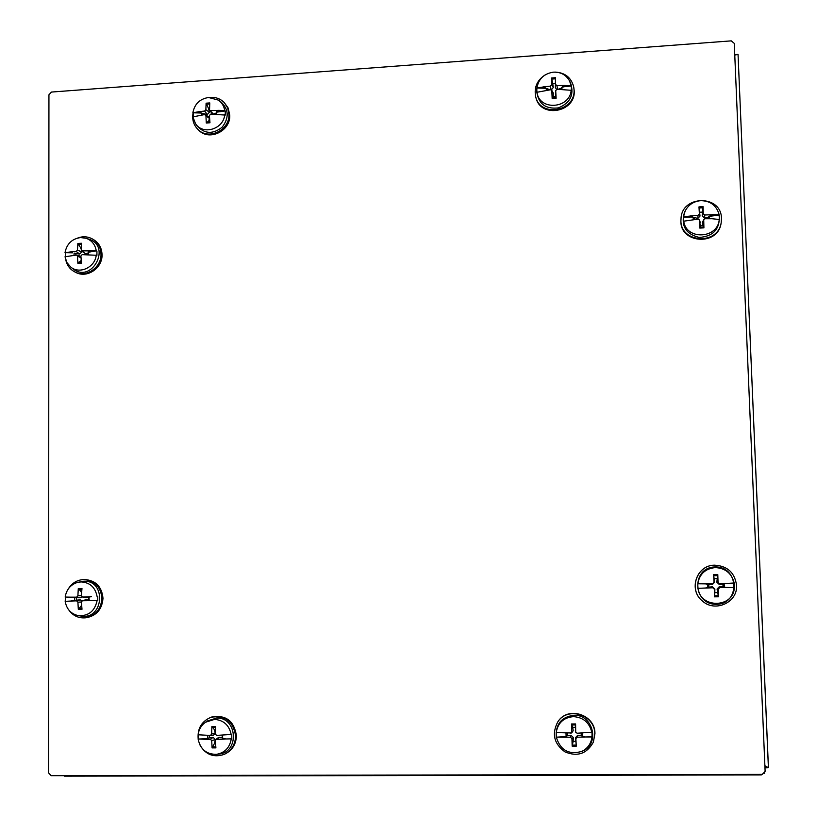<?xml version="1.0" encoding="UTF-8"?>
<svg xmlns="http://www.w3.org/2000/svg" width="817" height="817" viewBox="0 0 817 817"><rect width="100%" height="100%" fill="white"/><g stroke="black" fill="none" stroke-linecap="round" stroke-linejoin="round"><path stroke-width="1.23" d="M760.361 774.404L761.301 774.924L761.669 774.393M764.967 767.857L768.419 767.714L764.886 765.754M734.759 55.045L738.047 54.422L768.399 767.592M734.738 54.657L738.027 54.422M765.12 771.391L762.23 774.393L51.175 775.68L48.571 772.902L48.938 94.813L51.43 92.066L731.276 40.86L734.269 43.383L765.12 771.391M764.763 772.933L764.395 773.444M218.078 111.725L217.036 110.663L216.045 113.114L213.4 114.094L209.54 110.081L209.775 102.922L206.098 103.187L205.874 109.662L204.618 111.041L198.654 111.745L200.339 113.001L192.853 112.787C194.589 103.953 199.838 98.857 208.611 97.499L218.394 100.113C221.907 102.636 224.001 106.098 224.685 110.499L225.247 110.949L216.413 112.195L216.556 114.104M217.179 110.53L218.946 111.541M217.782 110.346L224.685 110.499M225.247 110.949L225.288 115.064L210.684 114.135L209.418 115.514L209.969 122.764L206.282 123.03L206.466 122.213L209.826 121.192M217.312 110.397L210.643 110.601M224.726 114.615C223.725 129.137 202.902 135.51 195.488 123.622L192.894 116.892L204.648 114.564L205.935 115.759L206.282 123.03M192.853 112.787L198.654 111.745M218.394 100.113L220.702 101.706C228.811 109.243 229.322 117.719 222.214 127.135C213.002 134.448 204.628 134.049 197.091 125.941L195.488 123.622M193.169 116.811L193.2 113.246M198.255 111.755L199.471 112.94M206.098 103.187L208.58 108.6L209.366 112.317L207.334 114.543L201.993 113.236L201.881 114.942M198.95 111.847L201.993 113.236L200.339 113.001M208.58 108.6L209.407 108.436M203.545 114.707L203.637 114.002M216.045 113.114L216.168 114.104M205.394 114.737L208.764 116.913L209.428 118.424L208.692 121.151M212.471 114.104L209.54 110.081M209.938 97.458C215.596 96.957 220.386 98.673 224.277 102.605L227.708 108.007L228.944 114.411C229.832 130.117 208.549 140.493 198.031 129.546C193.578 125.062 191.924 119.568 193.057 113.063M224.277 102.605L228.157 108.018L229.761 115.258C230.639 130.945 209.397 141.29 198.899 130.363L198.031 129.546M215.494 729.591L214.432 729.724L211.879 726.497L215.698 726.466L215.28 734.023L216.617 735.412L231.773 734.401L231.814 738.844L223.286 739.017L231.814 738.844M222.214 735.188L222.224 737.761L223.439 739.079M222.602 735.177L222.622 738.231L224.348 738.599M224.072 739.191L225.257 738.731M204.179 739.252L198.49 739.038L205.915 738.711L204.179 739.252L210.377 739.252L211.715 740.631L212.083 747.902L215.902 747.892L215.341 740.611L215.862 739.477L223.582 739.15M231.242 739.017C229.72 747.647 224.849 752.743 216.628 754.316C206.599 754.479 200.441 749.444 198.143 739.211M211.879 726.497L211.654 734.054L210.469 735.443L198.102 734.779C198.817 729.448 201.299 725.261 205.527 722.228L214.473 719.409C223.623 720.104 229.189 725.159 231.191 734.585M205.527 722.228L207.304 721.002L216.525 718.092C237.43 716.979 239.687 752.488 218.752 754.071L216.628 754.316M198.49 739.038L198.429 734.81M205.915 738.711L209.315 737.843L209.264 735.412M207.579 735.361L207.63 738.323L204.485 739.191M203.77 739.314L205.006 738.844M212.083 747.902L214.554 743.256L215.514 743.378M209.315 737.843L213.155 737.353L215.31 739.579L214.554 743.256M215.862 739.477L218.323 737.618L222.224 737.761M214.432 729.724L215.3 733.452M215.3 733.584L213.37 735.229L210.582 735.433M198.276 740.039C197.02 729.05 201.258 721.462 210.99 717.275C225.053 714.977 233.254 721.227 235.592 736.005C235.276 744.675 231.374 750.833 223.889 754.479C213.799 757.768 205.874 754.745 200.124 745.421M210.99 717.275L211.869 716.979C225.9 714.691 234.091 720.921 236.419 735.678C236.113 744.328 232.222 750.476 224.746 754.122L223.889 754.479M563.577 85.571L564.261 85.376L564.537 86.684L563.597 86.878L563.362 85.714L560.911 88.359L558.082 89.267M563.597 86.878L561.83 87.368L562.025 89.247M564.261 85.376L571.308 86.04L564.537 86.684M571.308 86.04L571.44 90.309L557.031 89.288L555.703 90.575L555.57 93.373M563.791 85.428L556.918 85.642L555.509 84.406L555.489 77.717L551.536 78.003L551.761 84.682L550.433 86.112L543.744 86.878L544.551 88.246L536.881 88.022C538.546 78.871 544.081 73.581 553.487 72.151C560.809 71.927 566.191 74.909 569.623 81.077L571.073 85.56M571.206 89.819C570.215 108.937 539.108 111.081 537.004 92.27L550.546 89.758L551.802 90.381L553.293 93.077L553.18 96.692L555.785 96.508L556.122 98.254L555.703 90.575M551.802 90.381L552.169 98.53L553.18 96.692M536.881 88.022L543.744 86.878M569.623 81.077L570.603 83.038C574.341 94.741 570.246 103.034 558.338 107.905C545.664 109.304 538.474 103.912 536.769 91.729L536.871 88.522M537.004 92.27L536.789 90.023M543.285 86.888L543.611 88.185M550.423 89.768L546.338 88.481L546.256 90.34M543.999 86.98L546.338 88.481L544.551 88.246M556.489 89.421L555.356 87.429L555.386 83.518L552.772 83.712L551.536 78.003M555.386 83.518L555.478 78.82L551.669 79.096M547.492 90.156L547.584 89.308M560.911 88.359L561.054 89.247M555.785 96.508L555.55 93.567M552.772 83.712L553.272 87.582L551.322 89.911M555.284 72.11C565.15 72.703 571.297 77.656 573.728 86.959L574.034 89.717C575.74 111.48 540.292 117.852 535.686 96.723C533.848 87.307 537.167 79.933 545.654 74.592M573.728 86.959L574.198 90.646C575.903 112.368 540.537 118.72 535.932 97.631L535.686 96.723M575.597 723.954L571.481 723.985L572.686 727.344L575.403 727.324L575.597 723.954L575.709 732.206L577.119 733.237L592.039 732.195L591.968 736.985L583.941 736.985L592.192 736.811M581.204 733.074L581.265 735.688L584.175 737.046M582.184 733.043L582.266 736.178L584.135 736.556M563.495 737.23L556.316 737.189L564.271 736.668L563.495 737.23L570.48 737.23L571.951 738.66L572.166 746.207L576.291 746.197L575.862 738.639L577.241 737.189L584.4 737.118M591.968 736.985C591.12 743.644 587.729 748.454 581.816 751.405C568.877 755.02 560.38 750.282 556.316 737.189M556.285 737.016L556.173 732.594C557.909 722.831 563.669 717.51 573.473 716.642C583.348 717.357 589.455 722.606 591.825 732.379M556.173 732.594L571.655 732.982L573.187 730.735L572.686 727.344M571.481 723.985L571.747 731.828L570.777 733.227M556.244 736.771L556.173 736.291C555.805 723.862 561.708 716.856 573.881 715.294C593.111 714.16 600.342 744.001 582.48 751.109L582.041 751.303M564.271 736.668L567.366 735.77L567.253 733.196M565.997 733.155L566.12 736.27L563.761 737.169M572.166 746.207L573.125 741.397L575.842 741.376L575.566 737.567L577.793 735.229L581.265 735.688M572.237 745.114L576.21 745.094L575.842 741.376M567.366 735.77L571.032 735.269L573.391 737.577L573.125 741.397M575.709 732.206L575.403 727.324M594.807 733.87L593.377 742.112C586.902 753.795 577.425 757.042 564.945 751.875C554.038 743.838 551.618 733.901 557.684 722.075C567.478 706.031 595.072 714.691 594.807 733.87M557.684 722.075L557.888 721.768C567.672 705.745 595.215 714.395 594.95 733.533L593.377 742.112M89.89 251.83L88.553 251.095L88.083 252.984L85.611 253.76L81.291 250.839L81.465 243.262L77.86 243.476L77.472 250.094L76.226 251.452L70.476 251.953L72.488 252.831L65.013 252.657C66.78 243.823 71.967 238.789 80.577 237.563L86.173 238.288C91.851 240.433 95.211 244.62 96.243 250.85L88.256 252.269L88.348 254.618M88.665 250.993L90.738 251.656M89.247 250.829L96.243 250.85M96.927 251.156L96.937 255.282L82.139 254.649L80.893 256.007L81.496 263.176L77.881 263.38L78.105 262.523L81.271 260.97M88.777 250.89L81.291 250.839M96.253 254.975C95.242 267.292 79.566 274.645 70.681 267.006L66.871 262.502L65.023 256.773L76.645 255.027L77.472 256.211L77.881 263.38M65.013 252.657L70.476 251.953M86.173 238.288L88.91 239.187C111.888 246.377 91.586 284.03 72.938 268.793L70.681 267.006M65.442 256.681L65.483 252.974M70.099 251.942L71.641 252.759M81.455 250.982L81.69 251.912L79.688 254.107L74.112 253.096L74.01 255.231M70.793 252.024L72.488 252.831M80.985 248.297L77.86 243.476M75.787 255.037L75.899 253.679M88.083 252.984L88.185 254.618M81.159 259.786L80.812 260.929M76.645 255.027L80.914 256.344M80.791 248.337L80.944 248.95M77.85 237.972C82.977 236.123 87.858 236.47 92.484 239.003C97.928 242.383 100.767 247.449 101.002 254.169C101.533 267.557 85.897 278.076 74.745 271.877C70.088 269.406 67.117 265.525 65.84 260.225M92.484 239.003L93.536 239.606C98.98 242.996 101.808 248.041 102.043 254.751C102.574 268.119 86.97 278.607 75.838 272.429L74.745 271.877M711.158 215.851L711.28 214.983L708.155 217.148L704.56 218.037L702.181 215.954L703.069 206.66L698.964 206.905L699.393 213.911L698.035 215.371L690.957 215.964L691.376 216.995L683.4 217.179L685.106 211.123C688.333 204.863 693.531 201.37 700.68 200.665C710.116 200.778 716.192 205.179 718.909 213.901L719.154 215.106L709.319 216.331L709.524 218.711M711.536 214.861L712.261 214.687L712.128 215.668M712.261 214.687L719.072 214.748M719.154 215.106L719.338 219.497L711.944 218.721L704.918 218.742L703.713 219.467L702.446 222.479L702.896 225.472L700.189 225.635L699.812 228.086L703.917 227.851L703.713 219.467M711.791 214.748L704.765 214.983L703.294 213.686L703.069 206.66M719.256 219.14C718.398 238.83 686.076 240.606 683.727 221.182L698.178 219.13L699.597 220.069L699.812 228.086M683.563 216.801L690.957 215.964M719.215 215.218L719.266 215.422C720.012 229.056 713.333 236.399 699.24 237.441C685.667 234.06 680.735 225.768 684.421 212.553L685.106 211.123M683.727 221.182L683.4 217.179M690.477 215.954L690.396 216.924M698.964 206.905L700.016 216.076L697.82 218.425L693.235 217.261L693.224 219.671M691.202 216.045L693.235 217.261L691.376 216.995M699.658 212.236L702.365 212.083M694.246 219.548L694.307 217.945M702.896 225.472L703.917 227.851M708.155 217.148L708.339 218.711M699.607 220.069L700.189 225.635M721.462 218.445L721.217 222.398C718.225 246.172 678.702 242.761 681.01 219.058C681.194 195.018 721.452 194.272 721.462 218.445M721.217 222.398L721.105 223.082C718.112 246.805 678.672 243.405 680.98 219.753L681.01 219.058M89.339 596.808L86.214 597.666L82.394 597.013L81.394 595.716L81.976 588.495L78.289 588.577L77.891 595.787L76.624 597.166L70.752 597.176L74.47 597.482L74.47 600.485L76.298 600.199L76.298 597.636L74.47 597.482M90.575 596.778L88.91 597.176L89.227 600.607L97.774 600.658L89.339 600.638M89.931 596.706L91.453 596.624M70.752 597.176L65.176 597.053C66.473 589.466 70.619 584.584 77.625 582.378L81.077 581.908C89.88 582.45 95.211 587.28 97.07 596.379L97.764 596.349L97.774 600.658M88.726 597.38L88.736 599.944L90.585 600.526M89.941 600.72L91.453 600.628M89.441 596.778L82.394 597.013M74.47 600.485L70.752 601.057L76.624 600.852L77.901 602.17L78.32 609.339L82.006 609.268L81.394 602.098L82.313 600.781L89.451 600.669M70.752 601.057L65.176 601.343L65.646 597.053M97.08 600.689C94.803 611.034 88.655 616.049 78.657 615.701C71.099 614.108 66.616 609.319 65.176 601.343M77.625 582.378L83.681 581.244C106.649 579.988 103.851 620.072 81.2 616.079L78.657 615.701M65.656 601.312L70.517 601.098M82.068 596.91L80.158 597.789L76.298 597.636M81.618 592.182L78.289 588.577M78.32 609.339L81.629 605.428M81.547 604.457L81.302 605.377M82.313 600.781L85.765 599.76L88.736 599.944M76.298 600.199L80.158 599.841L82.17 600.832M81.281 592.254L81.547 593.193M68.434 588.71C72.11 582.96 77.196 579.907 83.722 579.559C94.721 580.478 100.787 586.739 101.921 598.35C101.002 609.451 95.334 615.967 84.917 617.866C78.381 618.224 73.101 615.722 69.088 610.37M83.722 579.559L84.815 579.539C95.793 580.458 101.849 586.708 102.993 598.289C102.074 609.38 96.416 615.875 86.02 617.775L84.917 617.866M726.211 583.501L719.246 584.451L716.815 582.184L717.796 574.596L713.588 574.688L714.058 582.368L712.659 583.838L705.398 583.869L707.685 584.237L707.818 587.443L708.87 587.157L708.768 584.421L707.685 584.237M726.476 583.461L734.238 582.991L734.432 587.586L726.211 587.464L734.432 587.586M722.943 584.124L723.055 586.861L726.64 587.546M724.168 583.889L724.291 587.106L726.211 587.464M726.732 583.43L719.552 583.695L718.041 582.286L717.796 574.596M708.87 587.157L712.434 586.79L714.865 589.057L714.793 592.672L717.571 592.621L718.684 596.767L718.317 589.108L719.716 587.637L726.905 587.576M705.561 588.015L697.789 588.342L712.812 587.78L714.324 589.18L714.477 596.849L714.793 592.672M734.36 587.607C733.492 608.154 700.394 608.736 697.973 588.352M697.789 588.342L697.789 583.777C699.475 574.014 705.316 568.612 715.324 567.59C725.404 568.162 731.685 573.299 734.177 583.011M697.789 583.777L705.398 583.869M715.049 566.957C739.017 566.181 740.6 604.018 716.529 604.294C692.561 604.897 691.131 567.294 715.049 566.957M705.939 587.872L707.818 587.443L705.806 587.974M713.588 574.688L714.589 582.235L712.342 584.594L708.768 584.421M714.242 578.671L717.009 578.61M717.571 592.621L717.081 589.006L719.338 586.647L723.055 586.861M736.546 585.166C738.027 602.262 715.181 612.852 702.477 601.046C688.22 589.986 696.533 565.201 714.477 565.17C727.334 565.885 734.687 572.543 736.546 585.166M702.477 601.046L702.395 600.975C688.169 589.945 696.462 565.201 714.375 565.18L714.477 565.17M204.618 111.041L207.334 114.543M206.303 104.239L209.683 103.963M209.898 121.999L206.466 122.213M205.935 115.759L209.428 118.424M205.874 109.662L209.366 112.317M212.083 727.447L215.637 727.396M215.8 746.861L212.267 746.85M211.715 740.631L215.31 739.579M216.648 739.222L219.436 737.322M211.654 734.054L215.249 732.992M210.377 739.252L213.155 737.353M556.918 85.642L557.602 89.278M552.169 98.53L556.122 98.254M550.433 86.112L551.118 89.819M556.06 97.427L552.241 97.703M551.955 90.993L553.466 93.904M555.703 90.718L555.55 93.761M555.509 84.406L555.356 87.429M551.761 84.682L553.272 87.582M571.614 724.985L575.587 724.955M571.951 738.66L573.391 737.577M575.862 738.639L575.566 737.567M577.241 737.189L577.793 735.229M575.648 731.807L575.352 730.725M571.747 731.828L573.187 730.735M570.48 737.23L571.032 735.269M82.139 251.105L85.611 253.76M76.226 251.452L79.688 254.107M78.085 244.487L81.343 244.263M81.404 262.369L78.105 262.523M77.472 256.211L81.006 257.733M77.472 250.094L81.69 251.912M704.765 214.983L704.56 218.037M698.035 215.371L697.82 218.425M699.066 207.998L703.029 207.763M703.794 226.963L699.832 227.187M699.658 220.427L700.281 222.602M703.549 220.202L702.446 222.479M703.294 213.686L702.181 215.954M699.393 213.911L700.016 216.076M82.67 597.033L86.214 597.666M76.624 597.166L80.158 597.789M78.524 589.547L81.874 589.435M81.894 608.328L78.544 608.348M77.901 602.17L81.394 602.006M82.67 600.73L86.214 599.719M77.891 595.787L81.394 595.613M76.624 600.852L80.158 599.841M719.552 583.695L719.246 584.451M714.477 596.849L718.684 596.767M712.659 583.838L712.342 584.594M713.69 575.73L717.745 575.638M718.552 595.716L714.487 595.797M714.324 589.18L714.865 589.057M718.317 589.108L717.081 589.006M719.716 587.637L719.338 586.647M718.041 582.286L716.815 582.184M714.058 582.368L714.589 582.235M712.812 587.78L712.434 586.79M761.301 774.935L64.39 776.15M738.047 54.422L768.429 767.714M210.469 735.443L213.37 735.229M581.816 751.405L582.48 751.109M556.265 736.863L556.173 736.291M718.909 213.901L719.266 215.422"/></g></svg>
